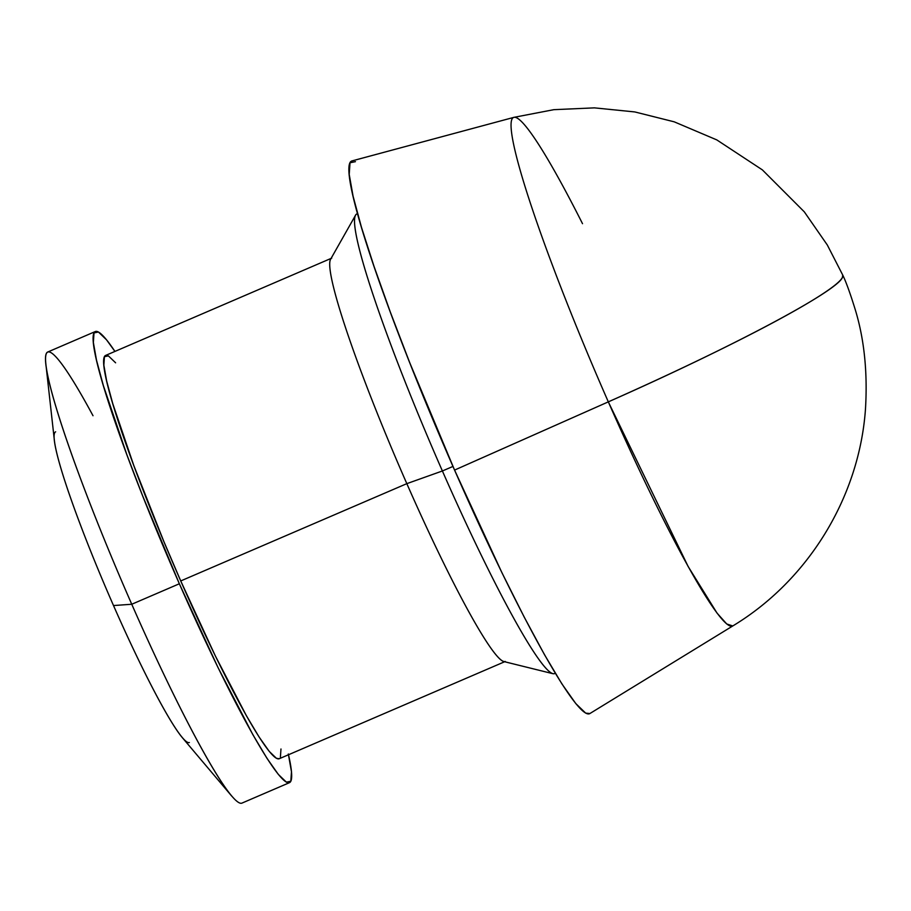 <?xml version="1.0" encoding="UTF-8"?>
<svg xmlns="http://www.w3.org/2000/svg" width="911" height="911" viewBox="0 0 911 911"><rect width="100%" height="100%" fill="white"/><g stroke="black" fill="none" stroke-linecap="round" stroke-linejoin="round"><path stroke-width="1.37" d="M55.651 431.814A169.127 15.578 66.7 0 0 113.511 605.553A169.127 15.578 66.7 0 0 182.337 737.648L231.69 796.055A245.571 22.616 -113.3 0 1 131.753 604.255L113.511 605.553L131.753 604.255L179.353 583.769A245.571 22.616 -113.3 0 1 95.348 331.524L47.748 352.01A245.571 22.616 66.7 0 0 131.753 604.255A245.571 22.616 -113.3 0 1 45.892 364.275L54.364 440.264A169.127 15.578 66.7 0 0 113.511 605.553A169.127 15.578 66.7 0 0 189.351 742.533M589.918 713.518L585.693 713.131L575.832 703.634L561.916 683.91L544.505 654.713L524.246 617.157L501.927 572.7L454.566 470.087A300.858 27.706 66.7 0 1 351.999 160.917L513.929 117.348A276.864 25.497 66.7 0 0 608.32 401.865A279.723 21.944 -23.7 0 0 842.436 277.377A279.723 21.944 -23.7 0 0 842.721 275.031L842.436 277.377C837.79 290.962 731.806 347.307 608.32 401.865A276.864 25.497 -113.3 0 1 513.929 117.348A276.864 25.497 -113.3 0 1 582.516 223.685M513.929 117.348L553.82 109.673L594.405 107.862L634.819 111.939L674.208 121.823L716.809 139.907L762.382 169.89L804.322 211.864L827.325 245.013L842.721 275.031C846.103 281.943 850.384 293.797 855.543 310.594C864.38 340.076 867.682 373.009 865.45 409.403C859.175 497.133 808.262 580.409 732.786 625.948A276.864 25.497 -113.3 0 1 608.32 401.865L688.135 566.494L717.037 613.103L726.739 623.978L732.786 625.948L589.816 713.586A300.858 27.706 66.7 0 1 454.566 470.087L608.32 401.865L454.566 470.087L409.654 362.498L390.295 311.995L374.011 266.319L361.439 227.203L353.069 196.172L349.209 174.411L350.018 162.762L355.449 161.657M357.545 213.664L356.805 213.983A250.183 23.037 66.7 0 0 442.393 470.976L452.972 466.432L442.393 470.976A250.183 23.037 -113.3 0 1 355.575 215.178L330.647 259.179A219.551 20.213 66.7 0 0 406.83 483.65L442.393 470.976L406.83 483.65A219.551 20.213 -113.3 0 1 331.729 258.132L105.63 355.427A219.551 20.213 66.7 0 0 180.731 580.945L406.83 483.65L180.731 580.945L163.798 541.396L133.826 465.589L112.782 403.71L106.667 381.06L103.854 365.186L104.435 356.679L108.409 355.882L115.606 362.806M95.348 331.524A245.571 22.616 -113.3 0 1 114.934 351.418L106.496 339.78L98.445 332.025L94.015 332.925L93.355 342.445L96.509 360.198L103.342 385.535L126.88 454.737L142.685 495.96L179.353 583.769L131.753 604.255A245.571 22.616 66.7 0 0 241.882 803.138L289.482 782.663A245.571 22.616 -113.3 0 1 179.353 583.769L218.002 667.524L252.757 734.471L266.969 758.305L278.322 774.396L286.373 782.15L290.814 781.251L291.474 771.742L288.32 753.978M45.892 364.275A245.571 22.616 -113.3 0 1 93.013 415.735M288.502 754.752A245.571 22.616 -113.3 0 1 289.482 782.663M280.975 748.99L280.383 757.496M279.278 758.726L276.42 758.305L269.223 751.37L259.077 736.976L246.369 715.67L215.292 655.829L180.731 580.945A219.551 20.213 66.7 0 0 279.187 758.761L505.286 661.466A219.551 20.213 -113.3 0 1 406.83 483.65A219.551 20.213 66.7 0 0 503.783 661.534L552.875 673.684A250.183 23.037 -113.3 0 1 442.393 470.976A250.183 23.037 66.7 0 0 554.583 673.605L555.323 673.286"/></g></svg>
